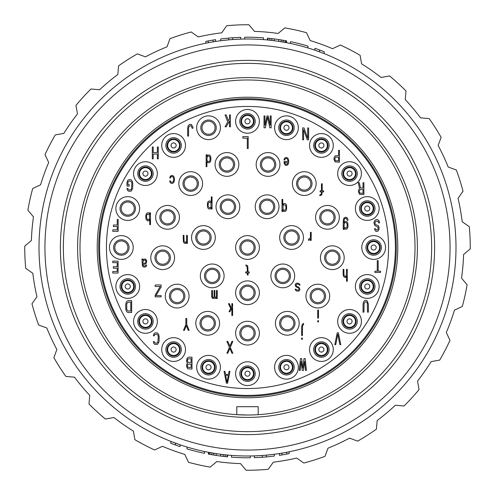 <?xml version="1.0" encoding="UTF-8"?>
<svg xmlns="http://www.w3.org/2000/svg" width="495" height="495" viewBox="0 0 495 495"><rect width="100%" height="100%" fill="white"/><g stroke="black" fill="none" stroke-linecap="round" stroke-linejoin="round"><path stroke-width="0.74" d="M273.29 462.175A216.222 216.222 0 0 0 296.691 458.048A216.222 216.222 0 0 1 273.29 462.175L268.315 469.279A222.756 222.756 0 0 1 246.089 470.25L240.521 463.605A216.222 216.222 0 0 1 216.847 461.538L210.208 467.113A222.756 222.756 0 0 1 188.49 462.293L184.827 454.435A216.222 216.222 0 0 1 162.496 446.311A216.222 216.222 0 0 0 184.827 454.435A216.222 216.222 0 0 1 162.496 446.311L154.638 449.974A222.756 222.756 0 0 1 134.906 439.702L133.403 431.164A216.222 216.222 0 0 1 113.937 417.532A216.222 216.222 0 0 0 133.403 431.164A216.222 216.222 0 0 1 113.937 417.532L105.398 419.042A222.756 222.756 0 0 1 88.995 404.013L89.75 395.375A216.222 216.222 0 0 1 74.479 377.171A216.222 216.222 0 0 0 89.75 395.375A216.222 216.222 0 0 1 74.479 377.171L65.841 376.417A222.756 222.756 0 0 1 53.887 357.656L56.857 349.507A216.222 216.222 0 0 1 46.815 327.975A216.222 216.222 0 0 0 56.857 349.507A216.222 216.222 0 0 1 46.815 327.975L38.666 325.011A222.756 222.756 0 0 1 31.977 303.794L36.952 296.691A216.222 216.222 0 0 1 32.825 273.29A216.222 216.222 0 0 0 36.952 296.691A216.222 216.222 0 0 1 32.825 273.29L25.721 268.315A222.756 222.756 0 0 1 24.75 246.089L31.395 240.521A216.222 216.222 0 0 1 33.462 216.847A216.222 216.222 0 0 0 31.395 240.521A216.222 216.222 0 0 1 33.462 216.847L27.887 210.208A222.756 222.756 0 0 1 32.707 188.49L40.565 184.827A216.222 216.222 0 0 1 48.689 162.496A216.222 216.222 0 0 0 40.565 184.827A216.222 216.222 0 0 1 48.689 162.496L45.026 154.638A222.756 222.756 0 0 1 55.298 134.906L63.836 133.403A216.222 216.222 0 0 1 77.468 113.937A216.222 216.222 0 0 0 63.836 133.403A216.222 216.222 0 0 1 77.468 113.937L75.958 105.398A222.756 222.756 0 0 1 90.987 88.995L99.625 89.75A216.222 216.222 0 0 1 117.829 74.479A216.222 216.222 0 0 0 99.625 89.75A216.222 216.222 0 0 1 117.829 74.479L118.583 65.841A222.756 222.756 0 0 1 137.344 53.887L145.493 56.857A216.222 216.222 0 0 1 167.025 46.815A216.222 216.222 0 0 0 145.493 56.857A216.222 216.222 0 0 1 167.025 46.815L169.989 38.666A222.756 222.756 0 0 1 191.206 31.977L198.309 36.952A216.222 216.222 0 0 1 221.71 32.825A216.222 216.222 0 0 0 198.309 36.952A216.222 216.222 0 0 1 221.71 32.825L226.685 25.721A222.756 222.756 0 0 1 248.911 24.75L254.48 31.395A216.222 216.222 0 0 1 278.153 33.462L284.792 27.887A222.756 222.756 0 0 1 306.51 32.707L310.173 40.565A216.222 216.222 0 0 1 332.504 48.689A216.222 216.222 0 0 0 310.173 40.565A216.222 216.222 0 0 1 332.504 48.689L340.362 45.026A222.756 222.756 0 0 1 360.094 55.298L361.598 63.836A216.222 216.222 0 0 1 381.063 77.468A216.222 216.222 0 0 0 361.598 63.836A216.222 216.222 0 0 1 381.063 77.468L389.602 75.958A222.756 222.756 0 0 1 406.005 90.987L405.25 99.625A216.222 216.222 0 0 1 420.521 117.829A216.222 216.222 0 0 0 405.25 99.625A216.222 216.222 0 0 1 420.521 117.829L429.159 118.583A222.756 222.756 0 0 1 441.113 137.344L438.143 145.493A216.222 216.222 0 0 1 448.185 167.025A216.222 216.222 0 0 0 438.143 145.493A216.222 216.222 0 0 1 448.185 167.025L456.334 169.989A222.756 222.756 0 0 1 463.023 191.206L458.048 198.309A216.222 216.222 0 0 1 462.175 221.71A216.222 216.222 0 0 0 458.048 198.309A216.222 216.222 0 0 1 462.175 221.71L469.279 226.685A222.756 222.756 0 0 1 470.25 248.911L463.605 254.48A216.222 216.222 0 0 1 461.538 278.153A216.222 216.222 0 0 0 463.605 254.48A216.222 216.222 0 0 1 461.538 278.153L467.113 284.792A222.756 222.756 0 0 1 462.293 306.51L454.435 310.173A216.222 216.222 0 0 1 446.311 332.504A216.222 216.222 0 0 0 454.435 310.173A216.222 216.222 0 0 1 446.311 332.504L449.974 340.362A222.756 222.756 0 0 1 439.702 360.094L431.164 361.598A216.222 216.222 0 0 1 417.532 381.063A216.222 216.222 0 0 0 431.164 361.598A216.222 216.222 0 0 1 417.532 381.063L419.042 389.602A222.756 222.756 0 0 1 404.013 406.005L395.375 405.25A216.222 216.222 0 0 1 377.171 420.521A216.222 216.222 0 0 0 395.375 405.25A216.222 216.222 0 0 1 377.171 420.521L376.417 429.159A222.756 222.756 0 0 1 357.656 441.113L349.507 438.143A216.222 216.222 0 0 1 327.975 448.185A216.222 216.222 0 0 0 349.507 438.143A216.222 216.222 0 0 1 327.975 448.185L325.011 456.334A222.756 222.756 0 0 1 303.794 463.023L296.691 458.048A216.222 216.222 0 0 1 273.29 462.175M229.327 455.202A208.5 208.5 0 0 1 39.798 229.327A208.5 208.5 0 0 1 265.673 39.798A208.5 208.5 0 0 1 455.202 265.673A208.5 208.5 0 0 1 229.327 455.202M211.291 454.639L216.191 455.437L216.346 453.655L208.513 452.319L208.358 454.107L216.191 455.437A210.282 210.282 0 0 0 220.609 456.056L224.544 456.526M223.22 454.577L220.764 454.274L220.609 456.056L225.033 456.576L227.496 456.829L227.651 455.054L223.22 454.577L223.066 456.353M211.78 454.726L211.934 452.944L211.445 452.857M215.127 453.47L214.304 453.34M222.812 454.534L222.051 454.441M170.905 441.422L180.149 444.819L179.988 446.651L170.744 443.272L170.905 441.422M220.572 40.751L228.597 39.86L228.758 38.059L220.727 38.932L220.572 40.751M232.755 37.738L232.601 39.532L240.589 39.117L240.743 37.329L232.755 37.738A210.282 210.282 0 0 0 228.758 38.059M274.428 454.249L266.403 455.14L266.242 456.941L274.273 456.068L274.428 454.249M262.245 457.262L262.399 455.468L254.411 455.883L254.257 457.671L262.245 457.262A210.282 210.282 0 0 0 266.242 456.941M319.479 51.82L324.095 53.578L324.256 51.727L319.64 49.983L315.012 48.349L314.851 50.181L319.479 51.82L319.64 49.983M283.709 40.361L278.809 39.563L278.654 41.345L286.487 42.681L286.642 40.893L278.809 39.563A210.282 210.282 0 0 0 274.391 38.944L270.456 38.474M271.78 40.423L274.236 40.726L274.391 38.944L267.504 38.171L267.349 39.947L271.78 40.423L271.934 38.647M283.22 40.274L283.066 42.056L283.555 42.143M279.873 41.531L280.696 41.66M272.188 40.466L272.949 40.559M229.847 449.287A202.56 202.56 0 0 0 449.287 265.153A202.56 202.56 0 0 0 265.153 45.713A202.56 202.56 0 0 0 45.713 229.847A202.56 202.56 0 0 0 229.847 449.287M231.19 433.905A187.116 187.116 0 0 0 433.905 263.81A187.116 187.116 0 0 0 263.81 61.095A187.116 187.116 0 0 0 61.095 231.19A187.116 187.116 0 0 0 231.19 433.905M247.5 431.646A184.146 184.146 0 0 1 63.354 247.5A184.146 184.146 0 0 1 247.5 63.354A184.146 184.146 0 0 1 431.646 247.5A184.146 184.146 0 0 1 247.5 431.646M247.5 417.39A169.89 169.89 0 0 0 417.39 247.5A169.89 169.89 0 0 0 247.5 77.61A169.89 169.89 0 0 0 77.61 247.5A169.89 169.89 0 0 0 247.5 417.39M247.5 415.014A167.514 167.514 0 0 0 415.014 247.5A167.514 167.514 0 0 0 247.5 79.986A167.514 167.514 0 0 0 79.986 247.5A167.514 167.514 0 0 0 247.5 415.014L236.808 414.668L236.808 406.698L258.192 406.698L258.192 414.668L255.395 414.822M97.218 247.5A150.282 150.282 0 0 1 247.5 97.218A150.282 150.282 0 0 1 397.782 247.5A150.282 150.282 0 0 1 247.5 397.782A150.282 150.282 0 0 1 97.218 247.5M247.5 396.297A148.797 148.797 0 0 1 98.703 247.5A148.797 148.797 0 0 1 247.5 98.703A148.797 148.797 0 0 1 396.297 247.5A148.797 148.797 0 0 1 247.5 396.297M247.5 395.406A147.906 147.906 0 0 1 99.594 247.5A147.906 147.906 0 0 1 247.5 99.594A147.906 147.906 0 0 1 395.406 247.5A147.906 147.906 0 0 1 247.5 395.406M247.5 106.45A141.05 141.05 0 0 1 388.55 247.5A141.05 141.05 0 0 1 247.5 388.55A141.05 141.05 0 0 1 106.45 247.5A141.05 141.05 0 0 1 247.5 106.45M247.5 361.789A11.88 11.88 0 0 0 235.62 373.669A11.88 11.88 0 0 0 247.5 385.549A11.88 11.88 0 0 0 259.38 373.669A11.88 11.88 0 0 0 247.5 361.789M247.5 321.274A11.88 11.88 0 0 0 235.62 333.154A11.88 11.88 0 0 0 247.5 345.04A11.88 11.88 0 0 0 259.38 333.154A11.88 11.88 0 0 0 247.5 321.274M247.5 280.882A11.88 11.88 0 0 0 235.62 292.762A11.88 11.88 0 0 0 247.5 304.642A11.88 11.88 0 0 0 259.38 292.762A11.88 11.88 0 0 0 247.5 280.882M247.5 235.62A11.88 11.88 0 0 0 235.62 247.5A11.88 11.88 0 0 0 247.5 259.38A11.88 11.88 0 0 0 259.38 247.5A11.88 11.88 0 0 0 247.5 235.62M247.5 109.451A11.88 11.88 0 0 0 235.62 121.331A11.88 11.88 0 0 0 247.5 133.211A11.88 11.88 0 0 0 259.38 121.331A11.88 11.88 0 0 0 247.5 109.451M121.331 235.62A11.88 11.88 0 0 0 109.451 247.5A11.88 11.88 0 0 0 121.331 259.38A11.88 11.88 0 0 0 133.211 247.5A11.88 11.88 0 0 0 121.331 235.62M373.669 235.62A11.88 11.88 0 0 0 361.789 247.5A11.88 11.88 0 0 0 373.669 259.38A11.88 11.88 0 0 0 385.549 247.5A11.88 11.88 0 0 0 373.669 235.62M212.213 264.014A11.88 11.88 0 0 0 200.333 275.894A11.88 11.88 0 0 0 212.213 287.774A11.88 11.88 0 0 0 224.099 275.894A11.88 11.88 0 0 0 212.213 264.014M208.531 355.373A11.88 11.88 0 0 0 196.651 367.253A11.88 11.88 0 0 0 208.531 379.133A11.88 11.88 0 0 0 220.411 367.253A11.88 11.88 0 0 0 208.531 355.373M207.702 311.417A11.88 11.88 0 0 0 195.822 323.297A11.88 11.88 0 0 0 207.702 335.177A11.88 11.88 0 0 0 219.582 323.297A11.88 11.88 0 0 0 207.702 311.417M177.167 284.21A11.88 11.88 0 0 0 165.287 296.09A11.88 11.88 0 0 0 177.167 307.97A11.88 11.88 0 0 0 189.047 296.09A11.88 11.88 0 0 0 177.167 284.21M173.603 337.67A11.88 11.88 0 0 0 161.723 349.55A11.88 11.88 0 0 0 173.603 361.43A11.88 11.88 0 0 0 185.483 349.55A11.88 11.88 0 0 0 173.603 337.67M162.676 245.836A11.88 11.88 0 0 0 150.796 257.716A11.88 11.88 0 0 0 162.676 269.596A11.88 11.88 0 0 0 174.556 257.716A11.88 11.88 0 0 0 162.676 245.836M145.45 309.517A11.88 11.88 0 0 0 133.57 321.397A11.88 11.88 0 0 0 145.45 333.277A11.88 11.88 0 0 0 157.33 321.397A11.88 11.88 0 0 0 145.45 309.517M127.747 274.589A11.88 11.88 0 0 0 115.867 286.469A11.88 11.88 0 0 0 127.747 298.349A11.88 11.88 0 0 0 139.627 286.469A11.88 11.88 0 0 0 127.747 274.589M282.787 264.014A11.88 11.88 0 0 1 294.667 275.894A11.88 11.88 0 0 1 282.787 287.774A11.88 11.88 0 0 1 270.901 275.894A11.88 11.88 0 0 1 282.787 264.014M286.469 355.373A11.88 11.88 0 0 1 298.349 367.253A11.88 11.88 0 0 1 286.469 379.133A11.88 11.88 0 0 1 274.589 367.253A11.88 11.88 0 0 1 286.469 355.373M287.298 311.417A11.88 11.88 0 0 1 299.178 323.297A11.88 11.88 0 0 1 287.298 335.177A11.88 11.88 0 0 1 275.418 323.297A11.88 11.88 0 0 1 287.298 311.417M317.833 284.21A11.88 11.88 0 0 1 329.713 296.09A11.88 11.88 0 0 1 317.833 307.97A11.88 11.88 0 0 1 305.953 296.09A11.88 11.88 0 0 1 317.833 284.21M321.397 337.67A11.88 11.88 0 0 1 333.277 349.55A11.88 11.88 0 0 1 321.397 361.43A11.88 11.88 0 0 1 309.517 349.55A11.88 11.88 0 0 1 321.397 337.67M332.324 245.836A11.88 11.88 0 0 1 344.204 257.716A11.88 11.88 0 0 1 332.324 269.596A11.88 11.88 0 0 1 320.444 257.716A11.88 11.88 0 0 1 332.324 245.836M349.55 309.517A11.88 11.88 0 0 1 361.43 321.397A11.88 11.88 0 0 1 349.55 333.277A11.88 11.88 0 0 1 337.67 321.397A11.88 11.88 0 0 1 349.55 309.517M367.253 274.589A11.88 11.88 0 0 1 379.133 286.469A11.88 11.88 0 0 1 367.253 298.349A11.88 11.88 0 0 1 355.373 286.469A11.88 11.88 0 0 1 367.253 274.589M227.898 194.869A11.88 11.88 0 0 0 216.018 206.749A11.88 11.88 0 0 0 227.898 218.629A11.88 11.88 0 0 0 239.778 206.749A11.88 11.88 0 0 0 227.898 194.869M226.945 152.578A11.88 11.88 0 0 0 215.065 164.458A11.88 11.88 0 0 0 226.945 176.338A11.88 11.88 0 0 0 238.825 164.458A11.88 11.88 0 0 0 226.945 152.578M208.531 115.867A11.88 11.88 0 0 0 196.651 127.747A11.88 11.88 0 0 0 208.531 139.627A11.88 11.88 0 0 0 220.411 127.747A11.88 11.88 0 0 0 208.531 115.867M203.426 225.64A11.88 11.88 0 0 0 191.546 237.52A11.88 11.88 0 0 0 203.426 249.4A11.88 11.88 0 0 0 215.306 237.52A11.88 11.88 0 0 0 203.426 225.64M190.711 171.703A11.88 11.88 0 0 0 178.831 183.583A11.88 11.88 0 0 0 190.711 195.463A11.88 11.88 0 0 0 202.591 183.583A11.88 11.88 0 0 0 190.711 171.703M173.603 133.57A11.88 11.88 0 0 0 161.723 145.45A11.88 11.88 0 0 0 173.603 157.33A11.88 11.88 0 0 0 185.483 145.45A11.88 11.88 0 0 0 173.603 133.57M167.545 205.444A11.88 11.88 0 0 0 155.665 217.324A11.88 11.88 0 0 0 167.545 229.204A11.88 11.88 0 0 0 179.425 217.324A11.88 11.88 0 0 0 167.545 205.444M145.45 161.723A11.88 11.88 0 0 0 133.57 173.603A11.88 11.88 0 0 0 145.45 185.483A11.88 11.88 0 0 0 157.33 173.603A11.88 11.88 0 0 0 145.45 161.723M127.747 196.651A11.88 11.88 0 0 0 115.867 208.531A11.88 11.88 0 0 0 127.747 220.411A11.88 11.88 0 0 0 139.627 208.531A11.88 11.88 0 0 0 127.747 196.651M267.102 194.869A11.88 11.88 0 0 1 278.982 206.749A11.88 11.88 0 0 1 267.102 218.629A11.88 11.88 0 0 1 255.222 206.749A11.88 11.88 0 0 1 267.102 194.869M268.055 152.578A11.88 11.88 0 0 1 279.935 164.458A11.88 11.88 0 0 1 268.055 176.338A11.88 11.88 0 0 1 256.175 164.458A11.88 11.88 0 0 1 268.055 152.578M286.469 115.867A11.88 11.88 0 0 1 298.349 127.747A11.88 11.88 0 0 1 286.469 139.627A11.88 11.88 0 0 1 274.589 127.747A11.88 11.88 0 0 1 286.469 115.867M291.574 225.64A11.88 11.88 0 0 1 303.454 237.52A11.88 11.88 0 0 1 291.574 249.4A11.88 11.88 0 0 1 279.694 237.52A11.88 11.88 0 0 1 291.574 225.64M304.289 171.703A11.88 11.88 0 0 1 316.169 183.583A11.88 11.88 0 0 1 304.289 195.463A11.88 11.88 0 0 1 292.409 183.583A11.88 11.88 0 0 1 304.289 171.703M321.397 133.57A11.88 11.88 0 0 1 333.277 145.45A11.88 11.88 0 0 1 321.397 157.33A11.88 11.88 0 0 1 309.517 145.45A11.88 11.88 0 0 1 321.397 133.57M327.455 205.444A11.88 11.88 0 0 1 339.335 217.324A11.88 11.88 0 0 1 327.455 229.204A11.88 11.88 0 0 1 315.575 217.324A11.88 11.88 0 0 1 327.455 205.444M349.55 161.723A11.88 11.88 0 0 1 361.43 173.603A11.88 11.88 0 0 1 349.55 185.483A11.88 11.88 0 0 1 337.67 173.603A11.88 11.88 0 0 1 349.55 161.723M367.253 196.651A11.88 11.88 0 0 1 379.133 208.531A11.88 11.88 0 0 1 367.253 220.411A11.88 11.88 0 0 1 355.373 208.531A11.88 11.88 0 0 1 367.253 196.651M247.5 365.947A7.722 7.722 0 0 0 239.778 373.669A7.722 7.722 0 0 0 247.5 381.391A7.722 7.722 0 0 0 255.222 373.669A7.722 7.722 0 0 0 247.5 365.947M247.5 367.135A6.534 6.534 0 0 1 254.034 373.669A6.534 6.534 0 0 1 247.5 380.203A6.534 6.534 0 0 1 240.966 373.669A6.534 6.534 0 0 1 247.5 367.135M247.5 371.126A2.543 2.543 0 0 1 250.043 373.669A2.543 2.543 0 0 1 247.5 376.212A2.543 2.543 0 0 1 244.957 373.669A2.543 2.543 0 0 1 247.5 371.126M247.5 367.729A5.94 5.94 0 0 1 253.44 373.669A5.94 5.94 0 0 1 247.5 379.609A5.94 5.94 0 0 1 241.56 373.669A5.94 5.94 0 0 1 247.5 367.729A5.94 5.94 0 0 0 241.56 373.669A5.94 5.94 0 0 0 247.5 379.609A5.94 5.94 0 0 0 253.44 373.669A5.94 5.94 0 0 0 247.5 367.729M247.5 325.432A7.722 7.722 0 0 0 239.778 333.154A7.722 7.722 0 0 0 247.5 340.882A7.722 7.722 0 0 0 255.222 333.154A7.722 7.722 0 0 0 247.5 325.432M247.5 326.62A6.534 6.534 0 0 1 254.034 333.154A6.534 6.534 0 0 1 247.5 339.688A6.534 6.534 0 0 1 240.966 333.154A6.534 6.534 0 0 1 247.5 326.62M247.5 285.04A7.722 7.722 0 0 0 239.778 292.762A7.722 7.722 0 0 0 247.5 300.484A7.722 7.722 0 0 0 255.222 292.762A7.722 7.722 0 0 0 247.5 285.04M247.5 286.228A6.534 6.534 0 0 1 254.034 292.762A6.534 6.534 0 0 1 247.5 299.296A6.534 6.534 0 0 1 240.966 292.762A6.534 6.534 0 0 1 247.5 286.228M247.5 239.778A7.722 7.722 0 0 0 239.778 247.5A7.722 7.722 0 0 0 247.5 255.222A7.722 7.722 0 0 0 255.222 247.5A7.722 7.722 0 0 0 247.5 239.778M247.5 240.966A6.534 6.534 0 0 1 254.034 247.5A6.534 6.534 0 0 1 247.5 254.034A6.534 6.534 0 0 1 240.966 247.5A6.534 6.534 0 0 1 247.5 240.966M121.331 239.778A7.722 7.722 0 0 0 113.609 247.5A7.722 7.722 0 0 0 121.331 255.222A7.722 7.722 0 0 0 129.053 247.5A7.722 7.722 0 0 0 121.331 239.778M121.331 240.966A6.534 6.534 0 0 1 127.865 247.5A6.534 6.534 0 0 1 121.331 254.034A6.534 6.534 0 0 1 114.797 247.5A6.534 6.534 0 0 1 121.331 240.966M212.213 268.172A7.722 7.722 0 0 0 204.491 275.894A7.722 7.722 0 0 0 212.213 283.616A7.722 7.722 0 0 0 219.941 275.894A7.722 7.722 0 0 0 212.213 268.172M212.213 269.36A6.534 6.534 0 0 1 218.753 275.894A6.534 6.534 0 0 1 212.213 282.428A6.534 6.534 0 0 1 205.679 275.894A6.534 6.534 0 0 1 212.213 269.36M207.702 315.575A7.722 7.722 0 0 0 199.98 323.297A7.722 7.722 0 0 0 207.702 331.019A7.722 7.722 0 0 0 215.424 323.297A7.722 7.722 0 0 0 207.702 315.575M207.702 316.763A6.534 6.534 0 0 1 214.236 323.297A6.534 6.534 0 0 1 207.702 329.831A6.534 6.534 0 0 1 201.168 323.297A6.534 6.534 0 0 1 207.702 316.763M177.167 288.368A7.722 7.722 0 0 0 169.445 296.09A7.722 7.722 0 0 0 177.167 303.812A7.722 7.722 0 0 0 184.889 296.09A7.722 7.722 0 0 0 177.167 288.368M177.167 289.556A6.534 6.534 0 0 1 183.701 296.09A6.534 6.534 0 0 1 177.167 302.624A6.534 6.534 0 0 1 170.633 296.09A6.534 6.534 0 0 1 177.167 289.556M162.676 249.994A7.722 7.722 0 0 0 154.954 257.716A7.722 7.722 0 0 0 162.676 265.438A7.722 7.722 0 0 0 170.398 257.716A7.722 7.722 0 0 0 162.676 249.994M162.676 251.182A6.534 6.534 0 0 1 169.21 257.716A6.534 6.534 0 0 1 162.676 264.25A6.534 6.534 0 0 1 156.142 257.716A6.534 6.534 0 0 1 162.676 251.182M282.787 268.172A7.722 7.722 0 0 1 290.509 275.894A7.722 7.722 0 0 1 282.787 283.616A7.722 7.722 0 0 1 275.059 275.894A7.722 7.722 0 0 1 282.787 268.172M282.787 269.36A6.534 6.534 0 0 0 276.247 275.894A6.534 6.534 0 0 0 282.787 282.428A6.534 6.534 0 0 0 289.321 275.894A6.534 6.534 0 0 0 282.787 269.36M287.298 315.575A7.722 7.722 0 0 1 295.02 323.297A7.722 7.722 0 0 1 287.298 331.019A7.722 7.722 0 0 1 279.576 323.297A7.722 7.722 0 0 1 287.298 315.575M287.298 316.763A6.534 6.534 0 0 0 280.764 323.297A6.534 6.534 0 0 0 287.298 329.831A6.534 6.534 0 0 0 293.832 323.297A6.534 6.534 0 0 0 287.298 316.763M317.833 288.368A7.722 7.722 0 0 1 325.555 296.09A7.722 7.722 0 0 1 317.833 303.812A7.722 7.722 0 0 1 310.111 296.09A7.722 7.722 0 0 1 317.833 288.368M317.833 289.556A6.534 6.534 0 0 0 311.299 296.09A6.534 6.534 0 0 0 317.833 302.624A6.534 6.534 0 0 0 324.367 296.09A6.534 6.534 0 0 0 317.833 289.556M332.324 249.994A7.722 7.722 0 0 1 340.046 257.716A7.722 7.722 0 0 1 332.324 265.438A7.722 7.722 0 0 1 324.602 257.716A7.722 7.722 0 0 1 332.324 249.994M332.324 251.182A6.534 6.534 0 0 0 325.79 257.716A6.534 6.534 0 0 0 332.324 264.25A6.534 6.534 0 0 0 338.858 257.716A6.534 6.534 0 0 0 332.324 251.182M227.898 199.027A7.722 7.722 0 0 0 220.176 206.749A7.722 7.722 0 0 0 227.898 214.471A7.722 7.722 0 0 0 235.62 206.749A7.722 7.722 0 0 0 227.898 199.027M227.898 200.215A6.534 6.534 0 0 1 234.432 206.749A6.534 6.534 0 0 1 227.898 213.283A6.534 6.534 0 0 1 221.364 206.749A6.534 6.534 0 0 1 227.898 200.215M226.945 156.736A7.722 7.722 0 0 0 219.223 164.458A7.722 7.722 0 0 0 226.945 172.18A7.722 7.722 0 0 0 234.667 164.458A7.722 7.722 0 0 0 226.945 156.736M226.945 157.924A6.534 6.534 0 0 1 233.479 164.458A6.534 6.534 0 0 1 226.945 170.992A6.534 6.534 0 0 1 220.411 164.458A6.534 6.534 0 0 1 226.945 157.924M208.531 120.025A7.722 7.722 0 0 0 200.809 127.747A7.722 7.722 0 0 0 208.531 135.469A7.722 7.722 0 0 0 216.253 127.747A7.722 7.722 0 0 0 208.531 120.025M208.531 121.213A6.534 6.534 0 0 1 215.065 127.747A6.534 6.534 0 0 1 208.531 134.281A6.534 6.534 0 0 1 201.997 127.747A6.534 6.534 0 0 1 208.531 121.213M203.426 229.798A7.722 7.722 0 0 0 195.704 237.52A7.722 7.722 0 0 0 203.426 245.242A7.722 7.722 0 0 0 211.148 237.52A7.722 7.722 0 0 0 203.426 229.798M203.426 230.986A6.534 6.534 0 0 1 209.96 237.52A6.534 6.534 0 0 1 203.426 244.054A6.534 6.534 0 0 1 196.892 237.52A6.534 6.534 0 0 1 203.426 230.986M190.711 175.861A7.722 7.722 0 0 0 182.989 183.583A7.722 7.722 0 0 0 190.711 191.305A7.722 7.722 0 0 0 198.433 183.583A7.722 7.722 0 0 0 190.711 175.861M190.711 177.049A6.534 6.534 0 0 1 197.245 183.583A6.534 6.534 0 0 1 190.711 190.117A6.534 6.534 0 0 1 184.177 183.583A6.534 6.534 0 0 1 190.711 177.049M167.545 209.602A7.722 7.722 0 0 0 159.823 217.324A7.722 7.722 0 0 0 167.545 225.046A7.722 7.722 0 0 0 175.267 217.324A7.722 7.722 0 0 0 167.545 209.602M167.545 210.79A6.534 6.534 0 0 1 174.079 217.324A6.534 6.534 0 0 1 167.545 223.858A6.534 6.534 0 0 1 161.011 217.324A6.534 6.534 0 0 1 167.545 210.79M127.747 200.809A7.722 7.722 0 0 0 120.025 208.531A7.722 7.722 0 0 0 127.747 216.253A7.722 7.722 0 0 0 135.469 208.531A7.722 7.722 0 0 0 127.747 200.809M127.747 201.997A6.534 6.534 0 0 1 134.281 208.531A6.534 6.534 0 0 1 127.747 215.065A6.534 6.534 0 0 1 121.213 208.531A6.534 6.534 0 0 1 127.747 201.997M267.102 199.027A7.722 7.722 0 0 1 274.824 206.749A7.722 7.722 0 0 1 267.102 214.471A7.722 7.722 0 0 1 259.38 206.749A7.722 7.722 0 0 1 267.102 199.027M267.102 200.215A6.534 6.534 0 0 0 260.568 206.749A6.534 6.534 0 0 0 267.102 213.283A6.534 6.534 0 0 0 273.636 206.749A6.534 6.534 0 0 0 267.102 200.215M268.055 156.736A7.722 7.722 0 0 1 275.777 164.458A7.722 7.722 0 0 1 268.055 172.18A7.722 7.722 0 0 1 260.333 164.458A7.722 7.722 0 0 1 268.055 156.736M268.055 157.924A6.534 6.534 0 0 0 261.521 164.458A6.534 6.534 0 0 0 268.055 170.992A6.534 6.534 0 0 0 274.589 164.458A6.534 6.534 0 0 0 268.055 157.924M291.574 229.798A7.722 7.722 0 0 1 299.296 237.52A7.722 7.722 0 0 1 291.574 245.242A7.722 7.722 0 0 1 283.852 237.52A7.722 7.722 0 0 1 291.574 229.798M291.574 230.986A6.534 6.534 0 0 0 285.04 237.52A6.534 6.534 0 0 0 291.574 244.054A6.534 6.534 0 0 0 298.108 237.52A6.534 6.534 0 0 0 291.574 230.986M304.289 175.861A7.722 7.722 0 0 1 312.011 183.583A7.722 7.722 0 0 1 304.289 191.305A7.722 7.722 0 0 1 296.567 183.583A7.722 7.722 0 0 1 304.289 175.861M304.289 177.049A6.534 6.534 0 0 0 297.755 183.583A6.534 6.534 0 0 0 304.289 190.117A6.534 6.534 0 0 0 310.823 183.583A6.534 6.534 0 0 0 304.289 177.049M327.455 209.602A7.722 7.722 0 0 1 335.177 217.324A7.722 7.722 0 0 1 327.455 225.046A7.722 7.722 0 0 1 319.733 217.324A7.722 7.722 0 0 1 327.455 209.602M327.455 210.79A6.534 6.534 0 0 0 320.921 217.324A6.534 6.534 0 0 0 327.455 223.858A6.534 6.534 0 0 0 333.989 217.324A6.534 6.534 0 0 0 327.455 210.79M247.5 113.609A7.722 7.722 0 0 0 239.778 121.331A7.722 7.722 0 0 0 247.5 129.053A7.722 7.722 0 0 0 255.222 121.331A7.722 7.722 0 0 0 247.5 113.609M247.5 114.797A6.534 6.534 0 0 1 254.034 121.331A6.534 6.534 0 0 1 247.5 127.865A6.534 6.534 0 0 1 240.966 121.331A6.534 6.534 0 0 1 247.5 114.797M247.5 118.788A2.543 2.543 0 0 1 250.043 121.331A2.543 2.543 0 0 1 247.5 123.874A2.543 2.543 0 0 1 244.957 121.331A2.543 2.543 0 0 1 247.5 118.788M247.5 115.391A5.94 5.94 0 0 1 253.44 121.331A5.94 5.94 0 0 1 247.5 127.271A5.94 5.94 0 0 1 241.56 121.331A5.94 5.94 0 0 1 247.5 115.391A5.94 5.94 0 0 0 241.56 121.331A5.94 5.94 0 0 0 247.5 127.271A5.94 5.94 0 0 0 253.44 121.331A5.94 5.94 0 0 0 247.5 115.391M373.669 239.778A7.722 7.722 0 0 0 365.947 247.5A7.722 7.722 0 0 0 373.669 255.222A7.722 7.722 0 0 0 381.391 247.5A7.722 7.722 0 0 0 373.669 239.778M373.669 240.966A6.534 6.534 0 0 1 380.203 247.5A6.534 6.534 0 0 1 373.669 254.034A6.534 6.534 0 0 1 367.135 247.5A6.534 6.534 0 0 1 373.669 240.966M373.669 244.957A2.543 2.543 0 0 1 376.212 247.5A2.543 2.543 0 0 1 373.669 250.043A2.543 2.543 0 0 1 371.126 247.5A2.543 2.543 0 0 1 373.669 244.957M373.669 241.56A5.94 5.94 0 0 1 379.609 247.5A5.94 5.94 0 0 1 373.669 253.44A5.94 5.94 0 0 1 367.729 247.5A5.94 5.94 0 0 1 373.669 241.56A5.94 5.94 0 0 0 367.729 247.5A5.94 5.94 0 0 0 373.669 253.44A5.94 5.94 0 0 0 379.609 247.5A5.94 5.94 0 0 0 373.669 241.56M208.531 359.531A7.722 7.722 0 0 0 200.809 367.253A7.722 7.722 0 0 0 208.531 374.975A7.722 7.722 0 0 0 216.253 367.253A7.722 7.722 0 0 0 208.531 359.531M208.531 360.719A6.534 6.534 0 0 1 215.065 367.253A6.534 6.534 0 0 1 208.531 373.787A6.534 6.534 0 0 1 201.997 367.253A6.534 6.534 0 0 1 208.531 360.719M208.531 364.71A2.543 2.543 0 0 1 211.074 367.253A2.543 2.543 0 0 1 208.531 369.796A2.543 2.543 0 0 1 205.988 367.253A2.543 2.543 0 0 1 208.531 364.71M208.531 361.313A5.94 5.94 0 0 1 214.471 367.253A5.94 5.94 0 0 1 208.531 373.193A5.94 5.94 0 0 1 202.591 367.253A5.94 5.94 0 0 1 208.531 361.313A5.94 5.94 0 0 0 202.591 367.253A5.94 5.94 0 0 0 208.531 373.193A5.94 5.94 0 0 0 214.471 367.253A5.94 5.94 0 0 0 208.531 361.313M173.603 341.828A7.722 7.722 0 0 0 165.881 349.55A7.722 7.722 0 0 0 173.603 357.272A7.722 7.722 0 0 0 181.325 349.55A7.722 7.722 0 0 0 173.603 341.828M173.603 343.016A6.534 6.534 0 0 1 180.137 349.55A6.534 6.534 0 0 1 173.603 356.084A6.534 6.534 0 0 1 167.069 349.55A6.534 6.534 0 0 1 173.603 343.016M173.603 347.007A2.543 2.543 0 0 1 176.152 349.55A2.543 2.543 0 0 1 173.603 352.094A2.543 2.543 0 0 1 171.06 349.55A2.543 2.543 0 0 1 173.603 347.007M173.603 343.61A5.94 5.94 0 0 1 179.543 349.55A5.94 5.94 0 0 1 173.603 355.49A5.94 5.94 0 0 1 167.663 349.55A5.94 5.94 0 0 1 173.603 343.61A5.94 5.94 0 0 0 167.663 349.55A5.94 5.94 0 0 0 173.603 355.49A5.94 5.94 0 0 0 179.543 349.55A5.94 5.94 0 0 0 173.603 343.61M145.45 313.675A7.722 7.722 0 0 0 137.728 321.397A7.722 7.722 0 0 0 145.45 329.119A7.722 7.722 0 0 0 153.172 321.397A7.722 7.722 0 0 0 145.45 313.675M145.45 314.863A6.534 6.534 0 0 1 151.984 321.397A6.534 6.534 0 0 1 145.45 327.931A6.534 6.534 0 0 1 138.916 321.397A6.534 6.534 0 0 1 145.45 314.863M145.45 318.848A2.543 2.543 0 0 1 147.993 321.397A2.543 2.543 0 0 1 145.45 323.94A2.543 2.543 0 0 1 142.907 321.397A2.543 2.543 0 0 1 145.45 318.848M145.45 315.457A5.94 5.94 0 0 1 151.39 321.397A5.94 5.94 0 0 1 145.45 327.337A5.94 5.94 0 0 1 139.51 321.397A5.94 5.94 0 0 1 145.45 315.457A5.94 5.94 0 0 0 139.51 321.397A5.94 5.94 0 0 0 145.45 327.337A5.94 5.94 0 0 0 151.39 321.397A5.94 5.94 0 0 0 145.45 315.457M127.747 278.747A7.722 7.722 0 0 0 120.025 286.469A7.722 7.722 0 0 0 127.747 294.191A7.722 7.722 0 0 0 135.469 286.469A7.722 7.722 0 0 0 127.747 278.747M127.747 279.935A6.534 6.534 0 0 1 134.281 286.469A6.534 6.534 0 0 1 127.747 293.003A6.534 6.534 0 0 1 121.213 286.469A6.534 6.534 0 0 1 127.747 279.935M127.747 283.926A2.543 2.543 0 0 1 130.29 286.469A2.543 2.543 0 0 1 127.747 289.012A2.543 2.543 0 0 1 125.204 286.469A2.543 2.543 0 0 1 127.747 283.926M127.747 280.529A5.94 5.94 0 0 1 133.687 286.469A5.94 5.94 0 0 1 127.747 292.409A5.94 5.94 0 0 1 121.807 286.469A5.94 5.94 0 0 1 127.747 280.529A5.94 5.94 0 0 0 121.807 286.469A5.94 5.94 0 0 0 127.747 292.409A5.94 5.94 0 0 0 133.687 286.469A5.94 5.94 0 0 0 127.747 280.529M286.469 359.531A7.722 7.722 0 0 1 294.191 367.253A7.722 7.722 0 0 1 286.469 374.975A7.722 7.722 0 0 1 278.747 367.253A7.722 7.722 0 0 1 286.469 359.531M286.469 360.719A6.534 6.534 0 0 0 279.935 367.253A6.534 6.534 0 0 0 286.469 373.787A6.534 6.534 0 0 0 293.003 367.253A6.534 6.534 0 0 0 286.469 360.719M286.469 361.313A5.94 5.94 0 0 0 280.529 367.253A5.94 5.94 0 0 0 286.469 373.193A5.94 5.94 0 0 0 292.409 367.253A5.94 5.94 0 0 0 286.469 361.313A5.94 5.94 0 0 1 292.409 367.253A5.94 5.94 0 0 1 286.469 373.193A5.94 5.94 0 0 1 280.529 367.253A5.94 5.94 0 0 1 286.469 361.313M286.469 364.71A2.543 2.543 0 0 0 283.926 367.253A2.543 2.543 0 0 0 286.469 369.796A2.543 2.543 0 0 0 289.012 367.253A2.543 2.543 0 0 0 286.469 364.71M321.397 341.828A7.722 7.722 0 0 1 329.119 349.55A7.722 7.722 0 0 1 321.397 357.272A7.722 7.722 0 0 1 313.675 349.55A7.722 7.722 0 0 1 321.397 341.828M321.397 343.016A6.534 6.534 0 0 0 314.863 349.55A6.534 6.534 0 0 0 321.397 356.084A6.534 6.534 0 0 0 327.931 349.55A6.534 6.534 0 0 0 321.397 343.016M321.397 343.61A5.94 5.94 0 0 0 315.457 349.55A5.94 5.94 0 0 0 321.397 355.49A5.94 5.94 0 0 0 327.337 349.55A5.94 5.94 0 0 0 321.397 343.61A5.94 5.94 0 0 1 327.337 349.55A5.94 5.94 0 0 1 321.397 355.49A5.94 5.94 0 0 1 315.457 349.55A5.94 5.94 0 0 1 321.397 343.61M321.397 347.007A2.543 2.543 0 0 0 318.848 349.55A2.543 2.543 0 0 0 321.397 352.094A2.543 2.543 0 0 0 323.94 349.55A2.543 2.543 0 0 0 321.397 347.007M349.55 313.675A7.722 7.722 0 0 1 357.272 321.397A7.722 7.722 0 0 1 349.55 329.119A7.722 7.722 0 0 1 341.828 321.397A7.722 7.722 0 0 1 349.55 313.675M349.55 314.863A6.534 6.534 0 0 0 343.016 321.397A6.534 6.534 0 0 0 349.55 327.931A6.534 6.534 0 0 0 356.084 321.397A6.534 6.534 0 0 0 349.55 314.863M349.55 315.457A5.94 5.94 0 0 0 343.61 321.397A5.94 5.94 0 0 0 349.55 327.337A5.94 5.94 0 0 0 355.49 321.397A5.94 5.94 0 0 0 349.55 315.457A5.94 5.94 0 0 1 355.49 321.397A5.94 5.94 0 0 1 349.55 327.337A5.94 5.94 0 0 1 343.61 321.397A5.94 5.94 0 0 1 349.55 315.457M349.55 318.848A2.543 2.543 0 0 0 347.007 321.397A2.543 2.543 0 0 0 349.55 323.94A2.543 2.543 0 0 0 352.094 321.397A2.543 2.543 0 0 0 349.55 318.848M367.253 278.747A7.722 7.722 0 0 1 374.975 286.469A7.722 7.722 0 0 1 367.253 294.191A7.722 7.722 0 0 1 359.531 286.469A7.722 7.722 0 0 1 367.253 278.747M367.253 279.935A6.534 6.534 0 0 0 360.719 286.469A6.534 6.534 0 0 0 367.253 293.003A6.534 6.534 0 0 0 373.787 286.469A6.534 6.534 0 0 0 367.253 279.935M367.253 280.529A5.94 5.94 0 0 0 361.313 286.469A5.94 5.94 0 0 0 367.253 292.409A5.94 5.94 0 0 0 373.193 286.469A5.94 5.94 0 0 0 367.253 280.529A5.94 5.94 0 0 1 373.193 286.469A5.94 5.94 0 0 1 367.253 292.409A5.94 5.94 0 0 1 361.313 286.469A5.94 5.94 0 0 1 367.253 280.529M367.253 283.926A2.543 2.543 0 0 0 364.71 286.469A2.543 2.543 0 0 0 367.253 289.012A2.543 2.543 0 0 0 369.796 286.469A2.543 2.543 0 0 0 367.253 283.926M173.603 137.728A7.722 7.722 0 0 0 165.881 145.45A7.722 7.722 0 0 0 173.603 153.172A7.722 7.722 0 0 0 181.325 145.45A7.722 7.722 0 0 0 173.603 137.728M173.603 138.916A6.534 6.534 0 0 1 180.137 145.45A6.534 6.534 0 0 1 173.603 151.984A6.534 6.534 0 0 1 167.069 145.45A6.534 6.534 0 0 1 173.603 138.916M173.603 142.907A2.543 2.543 0 0 1 176.152 145.45A2.543 2.543 0 0 1 173.603 147.993A2.543 2.543 0 0 1 171.06 145.45A2.543 2.543 0 0 1 173.603 142.907M173.603 139.51A5.94 5.94 0 0 1 179.543 145.45A5.94 5.94 0 0 1 173.603 151.39A5.94 5.94 0 0 1 167.663 145.45A5.94 5.94 0 0 1 173.603 139.51A5.94 5.94 0 0 0 167.663 145.45A5.94 5.94 0 0 0 173.603 151.39A5.94 5.94 0 0 0 179.543 145.45A5.94 5.94 0 0 0 173.603 139.51M145.45 165.881A7.722 7.722 0 0 0 137.728 173.603A7.722 7.722 0 0 0 145.45 181.325A7.722 7.722 0 0 0 153.172 173.603A7.722 7.722 0 0 0 145.45 165.881M145.45 167.069A6.534 6.534 0 0 1 151.984 173.603A6.534 6.534 0 0 1 145.45 180.137A6.534 6.534 0 0 1 138.916 173.603A6.534 6.534 0 0 1 145.45 167.069M145.45 171.06A2.543 2.543 0 0 1 147.993 173.603A2.543 2.543 0 0 1 145.45 176.152A2.543 2.543 0 0 1 142.907 173.603A2.543 2.543 0 0 1 145.45 171.06M145.45 167.663A5.94 5.94 0 0 1 151.39 173.603A5.94 5.94 0 0 1 145.45 179.543A5.94 5.94 0 0 1 139.51 173.603A5.94 5.94 0 0 1 145.45 167.663A5.94 5.94 0 0 0 139.51 173.603A5.94 5.94 0 0 0 145.45 179.543A5.94 5.94 0 0 0 151.39 173.603A5.94 5.94 0 0 0 145.45 167.663M286.469 120.025A7.722 7.722 0 0 1 294.191 127.747A7.722 7.722 0 0 1 286.469 135.469A7.722 7.722 0 0 1 278.747 127.747A7.722 7.722 0 0 1 286.469 120.025M286.469 121.213A6.534 6.534 0 0 0 279.935 127.747A6.534 6.534 0 0 0 286.469 134.281A6.534 6.534 0 0 0 293.003 127.747A6.534 6.534 0 0 0 286.469 121.213M286.469 121.807A5.94 5.94 0 0 0 280.529 127.747A5.94 5.94 0 0 0 286.469 133.687A5.94 5.94 0 0 0 292.409 127.747A5.94 5.94 0 0 0 286.469 121.807A5.94 5.94 0 0 1 292.409 127.747A5.94 5.94 0 0 1 286.469 133.687A5.94 5.94 0 0 1 280.529 127.747A5.94 5.94 0 0 1 286.469 121.807M286.469 125.204A2.543 2.543 0 0 0 283.926 127.747A2.543 2.543 0 0 0 286.469 130.29A2.543 2.543 0 0 0 289.012 127.747A2.543 2.543 0 0 0 286.469 125.204M321.397 137.728A7.722 7.722 0 0 1 329.119 145.45A7.722 7.722 0 0 1 321.397 153.172A7.722 7.722 0 0 1 313.675 145.45A7.722 7.722 0 0 1 321.397 137.728M321.397 138.916A6.534 6.534 0 0 0 314.863 145.45A6.534 6.534 0 0 0 321.397 151.984A6.534 6.534 0 0 0 327.931 145.45A6.534 6.534 0 0 0 321.397 138.916M321.397 139.51A5.94 5.94 0 0 0 315.457 145.45A5.94 5.94 0 0 0 321.397 151.39A5.94 5.94 0 0 0 327.337 145.45A5.94 5.94 0 0 0 321.397 139.51A5.94 5.94 0 0 1 327.337 145.45A5.94 5.94 0 0 1 321.397 151.39A5.94 5.94 0 0 1 315.457 145.45A5.94 5.94 0 0 1 321.397 139.51M321.397 142.907A2.543 2.543 0 0 0 318.848 145.45A2.543 2.543 0 0 0 321.397 147.993A2.543 2.543 0 0 0 323.94 145.45A2.543 2.543 0 0 0 321.397 142.907M349.55 165.881A7.722 7.722 0 0 1 357.272 173.603A7.722 7.722 0 0 1 349.55 181.325A7.722 7.722 0 0 1 341.828 173.603A7.722 7.722 0 0 1 349.55 165.881M349.55 167.069A6.534 6.534 0 0 0 343.016 173.603A6.534 6.534 0 0 0 349.55 180.137A6.534 6.534 0 0 0 356.084 173.603A6.534 6.534 0 0 0 349.55 167.069M349.55 167.663A5.94 5.94 0 0 0 343.61 173.603A5.94 5.94 0 0 0 349.55 179.543A5.94 5.94 0 0 0 355.49 173.603A5.94 5.94 0 0 0 349.55 167.663A5.94 5.94 0 0 1 355.49 173.603A5.94 5.94 0 0 1 349.55 179.543A5.94 5.94 0 0 1 343.61 173.603A5.94 5.94 0 0 1 349.55 167.663M349.55 171.06A2.543 2.543 0 0 0 347.007 173.603A2.543 2.543 0 0 0 349.55 176.152A2.543 2.543 0 0 0 352.094 173.603A2.543 2.543 0 0 0 349.55 171.06M367.253 200.809A7.722 7.722 0 0 1 374.975 208.531A7.722 7.722 0 0 1 367.253 216.253A7.722 7.722 0 0 1 359.531 208.531A7.722 7.722 0 0 1 367.253 200.809M367.253 201.997A6.534 6.534 0 0 0 360.719 208.531A6.534 6.534 0 0 0 367.253 215.065A6.534 6.534 0 0 0 373.787 208.531A6.534 6.534 0 0 0 367.253 201.997M367.253 202.591A5.94 5.94 0 0 0 361.313 208.531A5.94 5.94 0 0 0 367.253 214.471A5.94 5.94 0 0 0 373.193 208.531A5.94 5.94 0 0 0 367.253 202.591A5.94 5.94 0 0 1 373.193 208.531A5.94 5.94 0 0 1 367.253 214.471A5.94 5.94 0 0 1 361.313 208.531A5.94 5.94 0 0 1 367.253 202.591M367.253 205.988A2.543 2.543 0 0 0 364.71 208.531A2.543 2.543 0 0 0 367.253 211.074A2.543 2.543 0 0 0 369.796 208.531A2.543 2.543 0 0 0 367.253 205.988M226.407 383.223L227.595 383.223L229.971 371.343L229.08 371.343L228.486 374.375L225.516 374.375L224.922 371.343L224.031 371.343L226.407 383.223M227.001 382.208L225.664 375.383L228.337 375.383L227.001 382.208M187.395 363.231L186.652 364.493L186.504 366.263L187.692 368.794L191.998 369.047L191.998 357.167L188.434 357.167L187.098 358.176L186.504 361.208L187.395 363.231M191.107 367.525L187.84 367.278L187.395 366.009L187.84 364.24L191.107 363.992L191.107 367.525M187.395 360.954L187.84 358.937L191.107 358.683L191.107 362.47L188.286 362.47L187.395 360.954M153.376 335.789L154.267 335.789L154.415 335.028L155.455 334.274L156.791 334.274L157.831 335.028L158.276 336.798L157.831 342.361L156.791 343.115L155.455 343.115L154.415 342.361L154.267 341.6L153.376 341.6L153.524 342.868L154.712 344.384L157.534 344.384L159.019 341.853L159.167 336.798L158.722 334.527L157.534 333.005L155.455 332.758L154.118 333.512L153.376 335.789M128.087 312.524L131.651 312.524L131.651 300.644L128.087 300.644L126.751 301.399L126.157 302.414L125.711 304.685L125.86 309.74L126.751 311.763L128.087 312.524M130.76 311.002L128.087 311.002L126.751 309.486L126.751 303.676L128.087 302.16L130.76 302.16L130.76 311.002M112.749 262.659L117.204 262.659L117.204 266.7L113.343 266.7L113.343 268.216L117.204 268.216L117.204 271.501L112.749 271.501L112.749 273.023L118.095 273.023L118.095 261.143L112.749 261.143L112.749 262.659M117.253 219.458L117.253 225.021L113.392 225.021L113.392 226.537L117.253 226.537L117.253 229.822L112.798 229.822L112.798 231.338L118.144 231.338L118.144 219.458L117.253 219.458M126.998 182.339L126.998 186.126L129.226 186.126L129.226 184.61L127.889 184.61L128.038 181.832L129.077 181.071L130.414 181.071L131.453 181.832L131.899 183.602L131.453 189.164L130.414 189.919L129.077 189.919L128.038 189.164L127.889 188.403L126.998 188.403L127.147 189.665L128.335 191.181L131.156 191.181L132.641 188.657L132.79 183.602L132.344 181.325L131.156 179.809L129.077 179.555L127.741 180.316L126.998 182.339M157.361 146.966L157.361 152.528L153.203 152.528L153.203 146.966L152.311 146.966L152.311 158.846L153.203 158.846L153.203 154.044L157.361 154.044L157.361 158.846L158.251 158.846L158.251 146.966L157.361 146.966M192.122 128.248L193.013 128.248L192.864 126.98L191.379 124.455L189.3 124.455L188.112 125.971L187.667 128.248L187.667 136.082L188.558 136.082L188.558 128.248L189.003 126.479L190.043 125.718L191.231 125.971L192.122 128.248M229.494 114.902L229.494 118.949L228.455 120.718L226.227 114.902L225.039 114.902L227.712 121.98L225.039 126.782L226.227 126.782L229.494 120.972L229.494 126.782L230.385 126.782L230.385 114.902L229.494 114.902M248.187 148.512L248.187 136.632L242.841 136.632L242.841 138.148L247.296 138.148L247.296 148.512L248.187 148.512M264.918 125.291L264.918 115.935L264.027 115.935L264.027 127.815L265.363 127.815L267.591 117.204L269.818 127.815L271.155 127.815L271.155 115.935L270.264 115.935L270.264 125.291L268.185 115.935L266.997 115.935L264.918 125.291M307.723 127.939L307.723 138.303L304.01 127.939L302.674 127.939L302.674 139.819L303.565 139.819L303.565 129.709L307.277 139.819L308.614 139.819L308.614 127.939L307.723 127.939M333.952 159.39L335.14 161.915L339.446 162.168L339.446 150.288L338.555 150.288L338.555 155.597L335.14 155.851L334.1 157.62L333.952 159.39M335.734 157.113L338.555 157.113L338.555 160.906L335.288 160.652L334.843 158.629L335.734 157.113M363.008 188.026L360.484 188.026L359.29 182.717L358.25 182.717L359.587 188.533L358.547 190.049L358.399 191.819L359.587 194.343L363.899 194.597L363.899 182.717L363.008 182.717L363.008 188.026M360.181 189.542L363.008 189.542L363.008 193.335L359.735 193.081L359.29 191.058L360.181 189.542M375.383 228.69L374.492 228.69L374.641 229.451L375.68 231.221L376.423 231.474L377.759 231.221L378.947 229.705L379.096 227.681L378.353 225.658L375.68 224.65L374.938 223.387L375.235 221.865L376.274 221.11L378.056 221.364L378.65 222.88L379.541 222.88L378.947 220.603L377.462 219.594L376.274 219.594L374.938 220.349L374.047 222.373L374.047 223.635L374.938 225.658L378.056 227.174L378.056 229.197L377.165 229.958L376.274 229.958L375.383 228.69M374.888 272.46L380.531 272.46L380.531 271.192L378.155 271.192L378.155 260.58L377.264 260.58L377.264 271.192L374.888 271.192L374.888 272.46M363.052 304.326L363.052 312.159L363.943 312.159L364.091 303.311L365.428 301.795L366.616 302.049L367.358 303.311L367.507 312.159L368.398 312.159L368.398 304.326L367.358 301.04L366.022 300.279L364.685 300.533L363.497 302.049L363.052 304.326M337.206 332.795L334.83 344.675L335.721 344.675L337.8 334.311L339.879 344.675L340.77 344.675L338.394 332.795L337.206 332.795M304.023 358.547L302.835 368.156L301.647 358.547L300.459 358.547L299.271 370.427L300.162 370.427L301.053 361.331L302.241 370.427L303.429 370.427L304.617 361.331L305.508 370.427L306.399 370.427L305.211 358.547L304.023 358.547M227.787 341.352L226.896 341.352L229.42 347.416L226.896 353.232L227.787 353.232L229.866 348.43L231.945 353.232L232.836 353.232L230.311 347.416L232.836 341.352L231.945 341.352L229.866 346.154L227.787 341.352M183.49 330.357L184.381 330.357L186.312 325.555L188.242 330.357L189.133 330.357L186.757 324.547L186.757 318.477L185.866 318.477L185.866 324.547L183.49 330.357M155.176 295.082L155.176 296.851L161.116 296.851L161.116 295.589L155.919 295.589L161.116 286.995L161.116 284.971L155.176 284.971L155.176 286.487L160.225 286.487L155.176 295.082M141.947 258.978L142.393 265.803L143.135 266.811L144.026 267.065L145.957 266.811L146.699 265.042L145.957 265.042L144.917 266.056L144.026 266.056L143.135 265.549L142.987 264.287L144.62 264.287L146.105 263.526L146.699 262.01L146.551 260.24L145.214 258.978L143.581 259.231L142.987 260.24L142.69 258.978L141.947 258.978M142.987 263.278L142.987 261.756L143.581 260.494L145.214 259.986L145.957 261.001L145.511 262.771L144.62 263.278L142.987 263.278M146.031 219.365L147.516 220.881L149.001 220.628L149.744 219.365L149.744 224.674L150.486 224.674L150.486 212.794L149.744 212.794L149.744 214.31L149.298 213.302L148.407 212.794L147.516 212.794L146.477 213.549L145.734 215.826L146.031 219.365M149.447 214.818L149.447 218.858L148.407 219.619L147.516 219.619L146.477 217.596L146.774 214.818L147.813 214.057L149.447 214.818M174.481 179.438L174.036 176.907L173.293 175.898L171.957 175.391L170.323 176.152L169.729 177.922L170.472 177.922L171.066 176.653L172.105 176.406L172.996 176.907L173.739 178.93L173.442 181.207L172.699 182.216L171.066 182.216L170.472 180.953L169.729 180.953L169.878 181.962L170.917 183.23L171.957 183.478L173.293 182.977L174.036 181.962L174.481 179.438M206.149 154.817L206.149 166.697L206.891 166.697L206.891 161.389L207.634 162.651L209.713 162.651L210.752 160.881L210.901 157.849L210.604 156.333L209.713 155.071L207.634 155.071L206.891 156.333L206.891 154.817L206.149 154.817M206.891 160.126L207.188 156.841L208.228 156.08L209.416 156.333L210.158 158.103L209.713 161.135L208.228 161.642L206.891 160.126M288.764 161.444L288.319 158.92L287.576 157.911L286.24 157.404L284.606 158.159L284.012 159.928L284.755 159.928L285.349 158.666L286.388 158.412L287.279 158.92L288.022 160.943L288.022 161.444L284.012 161.444L284.161 163.468L285.349 165.237L286.24 165.491L287.576 164.983L288.319 163.975L288.764 161.444M287.873 162.713L287.279 163.975L286.388 164.482L285.052 163.721L284.755 162.459L287.873 162.713M321.459 183.787L321.459 190.866L320.123 190.866L320.123 191.874L321.459 191.874L321.459 193.143L321.014 194.405L319.826 194.912L319.826 195.667L321.756 194.912L322.202 191.874L323.687 191.874L323.687 190.866L322.202 190.866L322.202 183.787L321.459 183.787M348.004 220.287L347.707 218.765L346.816 217.503L345.331 217.249L343.846 218.264L343.252 220.789L343.252 229.383L343.994 229.383L343.994 227.867L344.737 229.129L346.816 229.129L347.707 227.867L348.004 226.351L347.855 223.319L346.816 221.55L344.737 221.55L343.994 222.812L344.291 219.273L344.737 218.518L346.222 218.264L347.261 220.287L348.004 220.287M343.994 226.605L344.291 223.319L345.331 222.558L346.519 222.812L347.261 224.582L346.816 227.613L345.331 228.121L343.994 226.605M346.543 269.342L346.246 275.666L345.207 276.42L344.019 275.412L343.87 269.342L343.128 269.342L343.128 274.397L343.425 276.167L344.613 277.435L345.801 277.181L346.543 276.167L346.543 281.222L347.286 281.222L347.286 269.342L346.543 269.342M317.734 310.056L317.734 318.149L318.477 318.149L318.477 310.056L317.734 310.056M317.734 320.673L317.734 321.936L318.477 321.936L318.477 320.673L317.734 320.673M302.835 323.903L302.092 324.912L301.647 326.935L301.647 335.53L302.389 335.53L302.538 325.927L303.577 324.404L303.577 323.396L302.835 323.903M301.647 338.054L301.647 339.322L302.389 339.322L302.389 338.054L301.647 338.054M230.67 308.447L229.037 311.732L229.928 311.732L231.858 307.94L231.858 315.519L232.601 315.519L232.601 303.639L231.858 303.639L231.858 306.424L231.115 307.686L229.333 303.639L228.442 303.639L230.67 308.447M216.482 290.472L216.482 296.79L215.74 297.551L214.849 296.536L214.849 290.472L214.106 290.472L214.106 296.536L213.512 297.551L212.77 297.297L212.473 296.536L212.473 290.472L211.73 290.472L211.73 296.536L212.027 297.804L212.77 298.559L213.809 298.306L214.255 297.551L215.146 298.559L216.482 297.804L216.482 298.559L217.225 298.559L217.225 290.472L216.482 290.472M186.621 235.348L186.621 241.164L185.285 242.426L184.097 241.418L183.948 235.348L183.206 235.348L183.354 241.418L183.8 242.68L184.691 243.435L185.879 243.187L186.621 242.173L186.621 243.435L187.364 243.435L187.364 235.348L186.621 235.348M211.303 196.892L211.303 202.449L210.561 201.187L209.076 200.933L208.036 201.694L207.442 202.956L207.442 207.003L208.036 208.265L209.076 209.026L210.561 208.772L211.303 207.51L211.303 209.026L212.046 209.026L212.046 196.892L211.303 196.892M211.006 202.956L211.006 207.003L209.967 207.758L209.076 207.758L208.036 205.741L208.333 202.956L209.373 202.201L211.006 202.956M282.744 199.374L282.002 199.374L282.002 211.507L282.744 211.507L282.744 209.991L283.487 211.254L284.971 211.507L286.011 210.746L286.605 209.484L286.605 205.444L286.011 204.175L284.971 203.42L283.487 203.674L282.744 204.936L282.744 199.374M283.041 205.444L284.081 204.683L285.714 205.444L286.011 208.222L284.971 210.245L284.081 210.245L283.041 209.484L283.041 205.444M310.439 232.304L310.439 237.359L309.994 238.367L308.509 239.128L308.509 240.391L309.697 239.883L310.439 238.875L310.439 240.391L311.182 240.391L311.182 232.304L310.439 232.304M299.228 289.148L298.188 290.163L296.406 289.909L295.961 289.148L295.218 289.148L295.515 290.163L296.406 290.918L298.188 291.171L299.079 290.918L299.97 289.655L299.079 287.378L296.555 286.116L295.961 285.101L297 284.093L298.782 284.347L299.228 285.101L299.97 285.101L299.673 284.093L297.891 283.084L296.109 283.338L295.218 284.6L295.515 286.116L296.109 286.871L298.634 288.139L299.228 289.148M245.984 265.895L247.172 266.65L247.321 271.959L245.687 271.959L245.687 272.974L247.321 272.974L247.321 274.991L248.063 274.991L248.063 272.974L249.251 272.974L249.251 271.959L248.063 271.959L247.766 265.895L245.984 264.881L245.984 265.895M231.598 455.394L231.443 457.163A210.282 210.282 0 0 0 250.272 457.764L250.427 455.975M268.909 454.899A208.5 208.5 0 0 1 266.403 455.14M262.399 455.468A208.5 208.5 0 0 1 259.9 455.629M289.259 451.774L289.092 453.624A210.282 210.282 0 0 1 281.822 454.961L281.983 453.129M286.667 454.101L286.828 452.257M281.822 454.961A210.282 210.282 0 0 1 279.403 455.344L279.564 453.519M307.89 47.941L308.051 46.128A210.282 210.282 0 0 0 290.553 41.673L290.392 43.461M286.153 40.8L285.999 42.589M285.176 40.621L285.021 42.403M281.259 39.947L281.104 41.728M269.967 38.424L269.812 40.2M267.993 38.22L267.838 39.996M187.11 447.059L186.949 448.872A210.282 210.282 0 0 0 204.447 453.327L204.608 451.539M208.847 454.2L209.001 452.411M209.824 454.379L209.979 452.597M213.741 455.054L213.896 453.272M225.033 456.576L225.188 454.8M227.007 456.78L227.162 455.004M175.36 445.017L175.521 443.18M215.436 41.481L215.597 39.656A210.282 210.282 0 0 0 208.333 40.899L208.172 42.743M213.178 40.039L213.017 41.871M208.333 40.899A210.282 210.282 0 0 0 205.908 41.376L205.741 43.226M263.402 39.606L263.557 37.837A210.282 210.282 0 0 0 244.728 37.236L244.573 39.025M226.091 40.101A208.5 208.5 0 0 1 228.597 39.86M232.601 39.532A208.5 208.5 0 0 1 235.1 39.371"/></g></svg>
